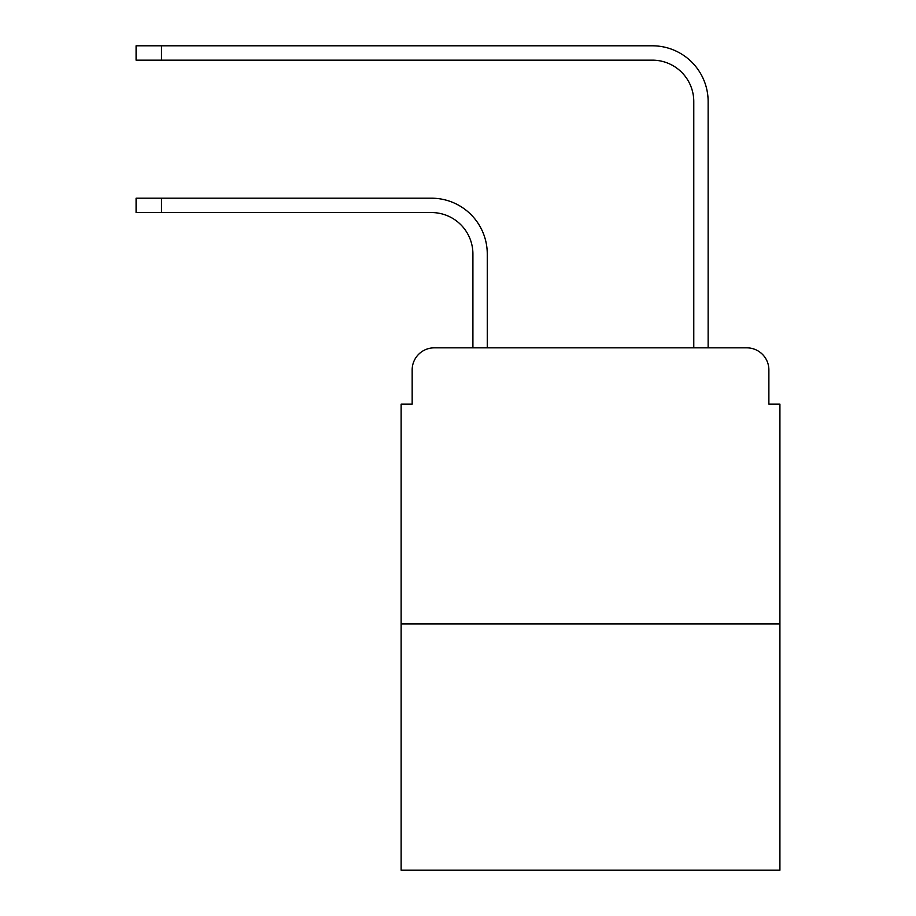 <?xml version="1.0" encoding="UTF-8"?>
<svg xmlns="http://www.w3.org/2000/svg" width="916" height="916" viewBox="0 0 916 916"><rect width="100%" height="100%" fill="white"/><g stroke="black" fill="none" stroke-linecap="round" stroke-linejoin="round"><path stroke-width="1.37" d="M412.166 369.927L412.166 404.162L412.166 369.927A22.087 22.087 0 0 1 434.253 347.84L472.908 347.84L472.908 253.972A41.415 41.415 0 0 0 431.493 212.558A41.415 41.415 0 0 1 472.908 253.972A41.415 41.415 0 0 0 431.493 212.558A41.415 41.415 0 0 1 472.908 253.972A41.415 41.415 0 0 0 431.493 212.558A41.415 41.415 0 0 1 472.908 253.972A41.415 41.415 0 0 0 431.493 212.558A41.415 41.415 0 0 1 472.908 253.972A41.415 41.415 0 0 0 431.493 212.558A41.415 41.415 0 0 1 472.908 253.972A41.415 41.415 0 0 0 431.493 212.558A41.415 41.415 0 0 1 472.908 253.972A41.415 41.415 0 0 0 431.493 212.558A41.415 41.415 0 0 1 472.908 253.972A41.415 41.415 0 0 0 431.493 212.558A41.415 41.415 0 0 1 472.908 253.972A41.415 41.415 0 0 0 431.493 212.558A41.415 41.415 0 0 1 472.908 253.972A41.415 41.415 0 0 0 431.493 212.558A41.415 41.415 0 0 1 472.908 253.972A41.415 41.415 0 0 0 431.493 212.558A41.415 41.415 0 0 1 472.908 253.972A41.415 41.415 0 0 0 431.493 212.558L136.083 212.558L136.083 198.2L161.479 198.2L161.479 212.558M779.917 623.933L401.128 623.933L401.128 870.2L779.917 870.2L779.917 404.162L768.879 404.162L768.879 369.927A22.087 22.087 0 0 0 746.792 347.84L434.253 347.84M401.128 623.933L401.128 404.162L412.166 404.162M161.479 198.2L431.493 198.2A55.773 55.773 0 0 1 487.266 253.972L487.266 347.84L487.266 253.972L487.266 347.84L487.266 253.972L487.266 347.84L487.266 253.972L487.266 347.84L487.266 253.972L487.266 347.84L487.266 253.972L487.266 347.84L487.266 253.972L487.266 347.84L487.266 253.972L487.266 347.84L487.266 253.972L487.266 347.84L487.266 253.972L487.266 347.84L487.266 253.972L487.266 347.84L487.266 253.972L487.266 347.84L504.384 347.84M676.661 347.84L693.778 347.84L693.778 101.573A41.415 41.415 0 0 0 652.364 60.158A41.415 41.415 0 0 1 693.778 101.573A41.415 41.415 0 0 0 652.364 60.158A41.415 41.415 0 0 1 693.778 101.573A41.415 41.415 0 0 0 652.364 60.158A41.415 41.415 0 0 1 693.778 101.573A41.415 41.415 0 0 0 652.364 60.158A41.415 41.415 0 0 1 693.778 101.573A41.415 41.415 0 0 0 652.364 60.158A41.415 41.415 0 0 1 693.778 101.573A41.415 41.415 0 0 0 652.364 60.158A41.415 41.415 0 0 1 693.778 101.573A41.415 41.415 0 0 0 652.364 60.158A41.415 41.415 0 0 1 693.778 101.573A41.415 41.415 0 0 0 652.364 60.158A41.415 41.415 0 0 1 693.778 101.573A41.415 41.415 0 0 0 652.364 60.158A41.415 41.415 0 0 1 693.778 101.573A41.415 41.415 0 0 0 652.364 60.158A41.415 41.415 0 0 1 693.778 101.573A41.415 41.415 0 0 0 652.364 60.158A41.415 41.415 0 0 1 693.778 101.573A41.415 41.415 0 0 0 652.364 60.158L136.083 60.158L136.083 45.8L161.479 45.8L161.479 60.158M161.479 45.8L652.364 45.8A55.773 55.773 0 0 1 708.137 101.573L708.137 347.84L708.137 101.573L708.137 347.84L708.137 101.573L708.137 347.84L708.137 101.573L708.137 347.84L708.137 101.573L708.137 347.84L708.137 101.573L708.137 347.84L708.137 101.573L708.137 347.84L708.137 101.573L708.137 347.84L708.137 101.573L708.137 347.84L708.137 101.573L708.137 347.84L708.137 101.573L708.137 347.84L708.137 101.573L708.137 347.84L746.792 347.84M768.879 404.162L768.879 369.927"/></g></svg>
